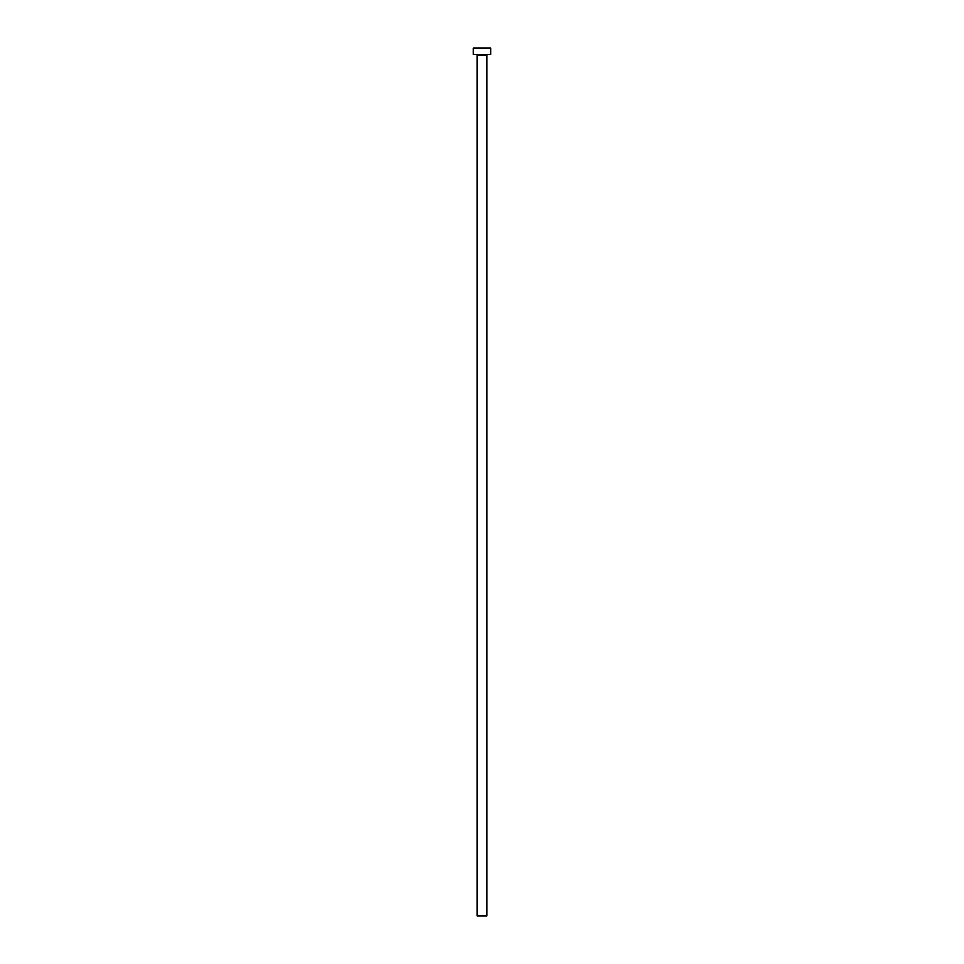 <?xml version="1.0" encoding="UTF-8"?>
<svg xmlns="http://www.w3.org/2000/svg" width="964" height="964" viewBox="0 0 964 964"><rect width="100%" height="100%" fill="white"/><g stroke="black" fill="none" stroke-linecap="round" stroke-linejoin="round"><path stroke-width="1.45" d="M486.953 55.02L477.047 55.02L477.047 915.8L486.953 915.8L486.953 55.02A0.615 0.615 0 0 1 487.579 54.394M477.047 55.02A0.615 0.615 0 0 0 476.421 54.394M490.676 54.394L473.324 54.394L473.324 48.2L490.676 48.2L490.676 54.394"/></g></svg>
